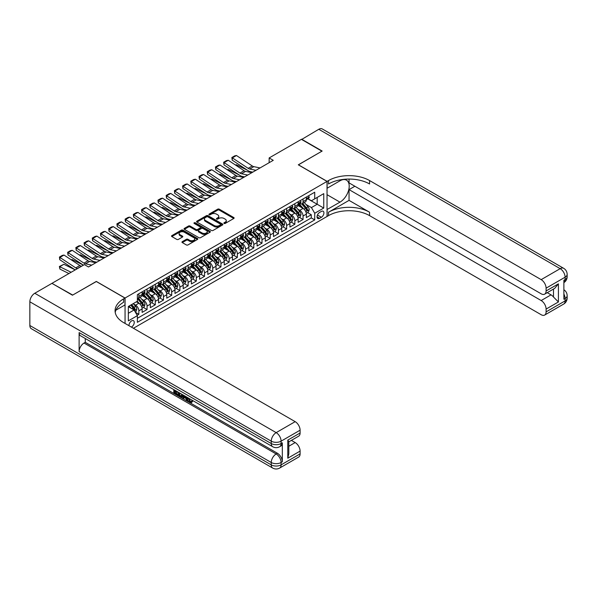 <?xml version="1.0" encoding="UTF-8"?>
<svg xmlns="http://www.w3.org/2000/svg" width="597" height="597" viewBox="0 0 597 597"><rect width="100%" height="100%" fill="white"/><g stroke="black" fill="none" stroke-linecap="round" stroke-linejoin="round"><path stroke-width="0.9" d="M224.099 223.427A0.798 0.463 0 0 0 225.226 223.427L233.793 218.48A1.142 0.657 0 0 0 234.121 218.017A1.142 0.657 0 0 0 233.793 217.547L219.286 209.174A1.142 0.657 0 0 0 217.674 209.174L209.107 214.122A0.798 0.463 0 0 0 210.234 214.771L211.345 214.129A3.649 2.104 0 0 1 216.502 214.129L217.711 214.83A3.649 2.104 0 0 1 218.778 216.315A3.649 2.104 0 0 1 217.711 217.808L216.607 218.45A0.798 0.463 0 0 0 217.733 219.099L218.838 218.457A3.649 2.104 0 0 1 223.994 218.457L225.203 219.159A3.649 2.104 0 0 1 226.278 220.644A3.649 2.104 0 0 1 225.203 222.136L224.099 222.771A0.798 0.463 0 0 0 224.099 223.427L224.099 222.771M131.362 327.074A3.716 2.142 120 0 0 131.624 326.94A3.716 2.142 120 0 0 134.049 323.671A3.716 2.142 120 0 0 133.482 320.693A3.716 2.142 120 0 0 131.624 320.873A3.716 2.142 120 0 0 129.004 325.716M182.294 241.651A1.142 0.657 0 0 0 181.958 242.121A1.142 0.657 0 0 0 182.294 242.583L186.361 244.934A1.142 0.657 0 0 0 187.973 244.934L197.48 239.442A1.142 0.657 0 0 0 197.816 238.979A1.142 0.657 0 0 0 197.48 238.509L182.973 230.136A1.142 0.657 0 0 0 181.361 230.136L171.854 235.628A1.142 0.657 0 0 0 171.518 236.091A1.142 0.657 0 0 0 171.854 236.561L176.772 239.397A1.142 0.657 0 0 0 178.384 239.397L182.451 237.046A1.142 0.657 0 0 0 182.786 236.584A1.142 0.657 0 0 0 182.451 236.113L180.01 234.711A3.052 1.761 0 0 1 179.122 233.464A3.052 1.761 0 0 1 181.003 231.837A3.052 1.761 0 0 1 184.324 232.218L193.876 237.733A3.052 1.761 0 0 1 194.771 238.979A3.052 1.761 0 0 1 192.883 240.606A3.052 1.761 0 0 1 189.562 240.225L187.973 239.3A1.142 0.657 0 0 0 186.361 239.3L182.294 241.651L182.294 242.583M96.318 281.53L72.707 295.06L52.185 283.493M96.318 281.433L125.057 298.022L327.037 181.413L327.037 216.487L133.429 328.268M52.185 283.209L84.408 264.605L88.513 266.978L273.254 160.317L269.15 157.944L301.381 139.34L321.91 151.19L298.299 164.817L327.037 181.413M211.428 230.464A1.142 0.657 0 0 0 213.039 230.464L222.547 224.972A1.142 0.657 0 0 0 222.882 224.509A1.142 0.657 0 0 0 222.547 224.039L208.04 215.666A1.142 0.657 0 0 0 206.428 215.666L196.92 221.159A1.142 0.657 0 0 0 196.585 221.621A1.142 0.657 0 0 0 196.92 222.084L211.428 230.464M194.458 223.599A0.798 0.463 0 0 1 195.264 223.711L195.264 222.763L210.017 231.278A1.142 0.657 0 0 1 210.345 231.74A1.142 0.657 0 0 1 210.017 232.211L200.502 237.696A1.142 0.657 0 0 1 198.891 237.696L184.383 229.323L188.458 226.987L188.458 226.039L184.383 228.39A1.142 0.657 0 0 0 184.055 228.86A1.142 0.657 0 0 0 184.383 229.323L184.383 228.39M188.458 226.987A1.142 0.657 0 0 1 190.07 226.987L190.07 226.039A1.142 0.657 0 0 0 188.458 226.039M190.07 226.039L195.95 229.442A1.142 0.657 0 0 0 197.562 229.442L200.264 227.882A1.142 0.657 0 0 0 200.599 227.412A1.142 0.657 0 0 0 200.264 226.95L194.137 223.412A0.798 0.463 0 0 1 195.264 222.763M137.146 315.268L138.847 314.283L135.437 312.321M133.504 303.948L135.564 305.134A4.642 2.679 60 0 1 138.847 310.828L142.131 308.933L142.131 312.388L147.056 309.544L143.325 307.388M141.713 299.209L143.773 300.395A4.642 2.679 60 0 1 147.056 306.082L150.34 304.186L150.34 307.649L155.272 304.806L151.534 302.649M149.922 294.463L151.989 295.657A4.642 2.679 60 0 1 155.272 301.343L158.556 299.448L158.556 302.91L163.481 300.067L159.742 297.91M158.138 289.724L160.197 290.918A4.642 2.679 60 0 1 163.481 296.605L166.764 294.709L166.764 298.172L171.69 295.321L167.958 293.164M166.347 284.985L168.406 286.172A4.642 2.679 60 0 1 171.69 291.866L174.973 289.97L174.973 293.425L179.898 290.582L176.167 288.426M174.555 280.247L176.615 281.433A4.642 2.679 60 0 1 179.898 287.12L183.189 285.224L183.189 288.687L188.115 285.844L184.376 283.687M182.764 275.501L184.831 276.695A4.642 2.679 60 0 1 188.115 282.381L191.398 280.486L191.398 283.948L196.323 281.105L192.585 278.948M190.98 270.762L193.04 271.956A4.642 2.679 60 0 1 196.323 277.642L199.607 275.747L199.607 279.209L204.532 276.359L200.801 274.202M199.189 266.023L201.249 267.21A4.642 2.679 60 0 1 204.532 272.904L207.816 271.008L207.816 274.463L212.741 271.62L209.01 269.463M207.398 261.285L209.457 262.471A4.642 2.679 60 0 1 212.741 268.165L216.032 266.262L216.032 269.725L220.957 266.881L217.218 264.725M215.607 256.538L217.674 257.732A4.642 2.679 60 0 1 220.957 263.419L224.241 261.523L224.241 264.986L229.166 262.143L225.427 259.986M223.823 251.8L225.882 252.994A4.642 2.679 60 0 1 229.166 258.68L232.449 256.785L232.449 260.247L237.375 257.404L233.643 255.247M232.032 247.061L234.091 248.255A4.642 2.679 60 0 1 237.375 253.941L240.658 252.046L240.658 255.501L245.591 252.658L241.852 250.501M240.24 242.322L242.3 243.509A4.642 2.679 60 0 1 245.591 249.203L248.874 247.3L248.874 250.762L253.8 247.919L250.061 245.763M248.449 237.584L250.516 238.77A4.642 2.679 60 0 1 253.8 244.457L257.083 242.561L257.083 246.024L262.008 243.18L258.27 241.024M256.665 232.837L258.725 234.031A4.642 2.679 60 0 1 262.008 239.718L265.292 237.822L265.292 241.285L270.217 238.442L266.486 236.285M264.874 228.099L266.934 229.293A4.642 2.679 60 0 1 270.217 234.979L273.501 233.084L273.501 236.546L278.433 233.696L274.695 231.539M273.083 223.36L275.15 224.547A4.642 2.679 60 0 1 278.433 230.241L281.717 228.345L281.717 231.8L286.642 228.957L282.903 226.8M281.299 218.621L283.359 219.808A4.642 2.679 60 0 1 286.642 225.494L289.926 223.599L289.926 227.061L294.851 224.218L291.12 222.062M289.508 213.875L291.567 215.069A4.642 2.679 60 0 1 294.851 220.756L298.134 218.86L298.134 222.323L303.06 219.48L303.06 216.017A4.642 2.679 -120 0 0 299.776 210.331L297.716 209.137M299.328 217.323L303.06 219.48M142.131 308.933A4.642 2.679 -120 0 0 138.847 303.239L136.385 301.821M150.34 304.186A4.642 2.679 -120 0 0 147.056 298.5L141.982 295.567M158.556 299.448A4.642 2.679 -120 0 0 155.272 293.761L150.19 290.829M166.764 294.709A4.642 2.679 -120 0 0 163.481 289.023L158.399 286.09M174.973 289.97A4.642 2.679 -120 0 0 171.69 284.276L166.615 281.344M183.189 285.224A4.642 2.679 -120 0 0 179.898 279.538L174.824 276.605M191.398 280.486A4.642 2.679 -120 0 0 188.115 274.799L183.033 271.866M199.607 275.747A4.642 2.679 -120 0 0 196.323 270.06L191.249 267.128M207.816 271.008A4.642 2.679 -120 0 0 204.532 265.314L199.458 262.389M216.032 266.262A4.642 2.679 -120 0 0 212.741 260.576L207.666 257.643M224.241 261.523A4.642 2.679 -120 0 0 220.957 255.837L215.875 252.904M232.449 256.785A4.642 2.679 -120 0 0 229.166 251.098L224.091 248.165M240.658 252.046A4.642 2.679 -120 0 0 237.375 246.352L232.3 243.427M248.874 247.3A4.642 2.679 -120 0 0 245.591 241.613L240.509 238.681M257.083 242.561A4.642 2.679 -120 0 0 253.8 236.875L248.718 233.942M265.292 237.822A4.642 2.679 -120 0 0 262.008 232.136L256.934 229.203M273.501 233.084A4.642 2.679 -120 0 0 270.217 227.39L265.143 224.465M281.717 228.345A4.642 2.679 -120 0 0 278.433 222.651L273.351 219.718M289.926 223.599A4.642 2.679 -120 0 0 286.642 217.912L281.56 214.98M298.134 218.86A4.642 2.679 -120 0 0 294.851 213.174L289.776 210.241M321.373 211.42L319.567 212.465A3.597 2.075 120 0 0 317.216 215.636A3.597 2.075 120 0 0 317.768 218.517A3.597 2.075 120 0 0 319.567 218.338L321.373 217.293A3.597 2.075 120 0 0 323.723 214.122A3.597 2.075 120 0 0 323.171 211.241A3.597 2.075 120 0 0 321.373 211.42M125.057 323.432L125.057 298.022M128.34 313.291L134.086 309.97L137.37 315.664L137.37 322.298L314.723 219.905L314.723 213.263L311.44 207.577L305.925 204.398M137.37 315.664L128.34 320.873L128.34 306.462L137.37 301.246L137.37 294.612L314.723 192.219L314.723 198.853L323.753 193.644L323.753 208.054L314.723 213.263M143.728 293.545L143.773 293.567A4.642 2.679 60 0 0 146.093 293.799L149.384 291.903A4.642 2.679 -120 0 0 150.34 289.776L150.34 287.12M151.944 288.806L151.989 288.829A4.642 2.679 60 0 0 154.31 289.06L157.593 287.164A4.642 2.679 -120 0 0 158.556 285.038L158.556 282.381M160.153 284.068L160.197 284.09A4.642 2.679 60 0 0 162.518 284.321L165.802 282.426A4.642 2.679 -120 0 0 166.764 280.299L166.764 277.642M168.361 279.321L168.406 279.351A4.642 2.679 60 0 0 170.727 279.575L174.011 277.68A4.642 2.679 -120 0 0 174.973 275.553L174.973 272.904M176.578 274.583L176.615 274.605A4.642 2.679 60 0 0 178.943 274.836L182.227 272.941A4.642 2.679 -120 0 0 183.189 270.814L183.189 268.157M184.786 269.844L184.831 269.866A4.642 2.679 60 0 0 187.152 270.098L190.436 268.202A4.642 2.679 -120 0 0 191.398 266.075L191.398 263.419M192.995 265.105L193.04 265.128A4.642 2.679 60 0 0 195.361 265.359L198.644 263.464A4.642 2.679 -120 0 0 199.607 261.337L199.607 258.68M201.204 260.359L201.249 260.389A4.642 2.679 60 0 0 203.57 260.62L206.853 258.717A4.642 2.679 -120 0 0 207.816 256.598L207.816 253.941M209.42 255.62L209.457 255.643A4.642 2.679 60 0 0 211.786 255.874L215.069 253.979A4.642 2.679 -120 0 0 216.032 251.852L216.032 249.203M217.629 250.882L217.674 250.904A4.642 2.679 60 0 0 219.994 251.136L223.278 249.24A4.642 2.679 -120 0 0 224.241 247.113L224.241 244.457M225.838 246.143L225.882 246.165A4.642 2.679 60 0 0 228.203 246.397L231.487 244.501A4.642 2.679 -120 0 0 232.449 242.375L232.449 239.718M234.046 241.397L234.091 241.427A4.642 2.679 60 0 0 236.412 241.658L239.703 239.763A4.642 2.679 -120 0 0 240.658 237.636L240.658 234.979M242.263 236.658L242.3 236.688A4.642 2.679 60 0 0 244.628 236.912L247.912 235.017A4.642 2.679 -120 0 0 248.874 232.89L248.874 230.241M250.471 231.92L250.516 231.942A4.642 2.679 60 0 0 252.837 232.173L256.12 230.278A4.642 2.679 -120 0 0 257.083 228.151L257.083 225.494M258.68 227.181L258.725 227.203A4.642 2.679 60 0 0 261.046 227.435L264.329 225.539A4.642 2.679 -120 0 0 265.292 223.412L265.292 220.756M266.896 222.442L266.934 222.465A4.642 2.679 60 0 0 269.254 222.696L272.545 220.8A4.642 2.679 -120 0 0 273.501 218.674L273.501 216.017M275.105 217.696L275.15 217.726A4.642 2.679 60 0 0 277.471 217.95L280.754 216.054A4.642 2.679 -120 0 0 281.717 213.927L281.717 211.278M283.314 212.957L283.359 212.98A4.642 2.679 60 0 0 285.679 213.211L288.963 211.316A4.642 2.679 -120 0 0 289.926 209.189L289.926 206.532M291.523 208.219L291.567 208.241A4.642 2.679 60 0 0 293.888 208.472L297.172 206.577A4.642 2.679 -120 0 0 298.134 204.45L298.134 201.793M137.37 318.313L311.276 217.912L311.276 214.733L306.351 217.584L306.351 214.122A4.642 2.679 -120 0 0 303.06 208.435L297.985 205.502M299.739 203.48L299.776 203.502A4.642 2.679 -120 0 0 302.104 203.734A4.642 2.679 -120 0 0 303.06 201.607L303.06 198.95M302.104 203.734L305.388 201.838A4.642 2.679 -120 0 0 306.351 199.711L306.351 197.055M138.847 293.761L138.847 296.41A4.642 2.679 60 0 1 137.885 298.537A4.642 2.679 60 0 1 137.37 298.731M137.885 298.537L141.168 296.642A4.642 2.679 -120 0 0 142.131 294.515L142.131 291.866M147.056 289.023L147.056 291.672A4.642 2.679 60 0 1 146.093 293.799M155.272 284.276L155.272 286.933A4.642 2.679 60 0 1 154.31 289.06M163.481 279.538L163.481 282.194A4.642 2.679 60 0 1 162.518 284.321M171.69 274.799L171.69 277.456A4.642 2.679 60 0 1 170.727 279.575M179.898 270.06L179.898 272.71A4.642 2.679 60 0 1 178.943 274.836M188.115 265.314L188.115 267.971A4.642 2.679 60 0 1 187.152 270.098M196.323 260.576L196.323 263.232A4.642 2.679 60 0 1 195.361 265.359M204.532 255.837L204.532 258.494A4.642 2.679 60 0 1 203.57 260.62M212.741 251.098L212.741 253.747A4.642 2.679 60 0 1 211.786 255.874M220.957 246.352L220.957 249.009A4.642 2.679 60 0 1 219.994 251.136M229.166 241.613L229.166 244.27A4.642 2.679 60 0 1 228.203 246.397M237.375 236.875L237.375 239.531A4.642 2.679 60 0 1 236.412 241.658M245.591 232.136L245.591 234.785A4.642 2.679 60 0 1 244.628 236.912M253.8 227.39L253.8 230.046A4.642 2.679 60 0 1 252.837 232.173M262.008 222.651L262.008 225.308A4.642 2.679 60 0 1 261.046 227.435M270.217 217.912L270.217 220.569A4.642 2.679 60 0 1 269.254 222.696M278.433 213.174L278.433 215.823A4.642 2.679 60 0 1 277.471 217.95M286.642 208.435L286.642 211.084A4.642 2.679 60 0 1 285.679 213.211M294.851 203.689L294.851 206.346A4.642 2.679 60 0 1 293.888 208.472M294.851 220.756L294.851 224.218M286.642 225.494L286.642 228.957M278.433 230.241L278.433 233.696M270.217 234.979L270.217 238.442M262.008 239.718L262.008 243.18M253.8 244.457L253.8 247.919M245.591 249.203L245.591 252.658M237.375 253.941L237.375 257.404M229.166 258.68L229.166 262.143M220.957 263.419L220.957 266.881M212.741 268.165L212.741 271.62M204.532 272.904L204.532 276.359M196.323 277.642L196.323 281.105M188.115 282.381L188.115 285.844M179.898 287.12L179.898 290.582M171.69 291.866L171.69 295.321M163.481 296.605L163.481 300.067M155.272 301.343L155.272 304.806M147.056 306.082L147.056 309.544M138.847 310.828L138.847 314.283M134.086 309.97L128.34 306.657M311.44 207.577L317.186 204.264L317.186 197.435L323.753 193.644M307.783 198.831L323.753 208.054M307.948 198.734L311.44 200.749L314.723 198.853M269.15 157.944L269.15 162.683M307.537 212.577L311.276 214.733M311.276 217.912L314.723 219.905M224.42 223.539L225.203 223.084A3.649 2.104 0 0 0 226.278 221.591L226.278 220.644M218.778 216.315L218.778 217.263A3.649 2.104 0 0 1 217.711 218.756L216.92 219.211M233.778 218.487L219.286 210.122A1.142 0.657 0 0 0 217.674 210.122L209.428 214.883M222.532 224.979L208.04 216.614A1.142 0.657 0 0 0 206.428 216.614L196.935 222.099L196.92 221.159M220.532 224.83A0.798 0.463 0 0 0 220.532 224.181L207.801 216.83A0.798 0.463 0 0 0 206.666 216.83L205.502 217.502A3.649 2.104 0 0 0 204.435 218.995A3.649 2.104 0 0 0 205.502 220.48L214.204 225.509A3.649 2.104 0 0 0 219.36 225.509L220.532 224.83L220.532 225.778A0.798 0.463 0 0 0 220.763 225.457L220.763 224.509M204.435 218.995L204.435 219.942A3.649 2.104 0 0 0 205.502 221.427L205.502 220.48M220.532 225.778L219.36 226.457A3.649 2.104 0 0 1 214.204 226.457L205.502 221.427M190.07 226.987L195.95 230.39A1.142 0.657 0 0 0 197.562 230.39L200.264 228.83A1.142 0.657 0 0 0 200.599 228.36L200.599 227.412M195.264 223.711L210.002 232.218M202.055 232.964A3.052 1.761 0 0 0 205.375 233.345A3.052 1.761 0 0 0 207.263 231.718A3.052 1.761 0 0 0 206.368 230.472L203.002 228.532A1.142 0.657 0 0 0 201.39 228.532L198.689 230.091A1.142 0.657 0 0 0 198.361 230.554A1.142 0.657 0 0 0 198.689 231.024L202.055 232.964L202.055 233.912A3.052 1.761 0 0 0 205.375 234.293A3.052 1.761 0 0 0 207.263 232.666L207.263 231.718M198.361 230.554L198.361 231.502A1.142 0.657 0 0 0 198.689 231.972L198.689 231.024M202.055 233.912L198.689 231.972M194.771 238.979L194.771 239.927A3.052 1.761 0 0 1 192.883 241.554A3.052 1.761 0 0 1 189.562 241.173L187.973 240.255A1.142 0.657 0 0 0 186.361 240.255L182.309 242.591M179.122 233.464L179.122 234.412A3.052 1.761 0 0 0 180.01 235.658L180.01 234.711M182.436 237.054L180.01 235.658M197.465 239.449L182.973 231.084A1.142 0.657 0 0 0 181.361 231.084L171.869 236.569L171.854 235.628M306.276 213.308L308.403 212.084L309.224 209.711A3.075 1.776 -120 0 0 308.022 206.823L304.269 202.48M235.464 165.026L236.308 164.735L247.457 170.242M250.225 171.608L252.098 172.533M303.522 208.734L299.231 203.771M301.082 207.286L298.59 204.405A7.373 4.254 -120 0 0 298.366 204.152M301.679 203.898L305.477 208.293A3.075 1.776 60 0 1 306.574 210.413C307.037 211.032 307.365 210.838 307.559 209.845A3.075 1.776 -120 0 0 306.462 207.726L302.709 203.383M301.903 203.823L305.985 208.547A1.567 0.903 60 0 1 306.38 209.159L307.559 209.845M236.308 164.735L235.621 165.13M255.971 170.294L249.718 169.018A5.806 3.351 60 0 1 248.165 168.332L232.352 157.884L232.203 160.16L248.016 170.615A8.709 5.03 -120 0 0 250.352 171.637L252.785 172.137M308.522 195.801L309.224 197.01A3.075 1.776 60 0 1 308.582 198.368L307.022 199.271A3.075 1.776 -120 0 0 307.559 198.562L307.492 198.286M260.076 167.929L253.829 166.645A5.806 3.351 60 0 1 252.27 165.966L236.457 155.511L232.352 157.884L231.86 157.504L234.733 155.847L236.457 155.511M306.448 199.413L306.462 199.413A3.075 1.776 -120 0 0 307.022 199.271M307.164 198.331L307.559 198.562L306.574 199.129A3.075 1.776 60 0 1 306.351 199.57M232.203 160.16L231.86 157.504M301.627 139.482L318.783 129.288L560.18 268.657A6.97 4.022 120 0 1 563.665 268.314A6.97 6.97 0 0 1 567.15 274.344A6.97 4.022 180 0 1 565.113 277.195L546.098 288.164A6.97 4.022 -120 0 0 541.173 279.635L560.18 268.657A6.97 4.022 60 0 1 565.113 277.195L565.113 279.56L563.881 280.277L563.881 299.231L565.113 298.522L565.113 300.895A6.97 4.022 60 0 1 563.665 304.082L544.658 315.059A6.97 4.022 -120 0 0 546.098 311.865L565.113 300.895A6.97 4.022 0 0 0 567.15 298.052A6.97 6.97 0 0 1 563.665 304.082M301.627 139.198L322.156 151.048L298.381 164.869M327.037 209.525L339.969 202.152A13.067 7.545 120 0 0 348.506 190.637A13.067 7.545 120 0 0 346.499 180.175A13.067 7.545 120 0 0 339.969 180.816L327.119 188.234L327.119 181.361L328.514 180.555A29.029 16.761 180 0 1 369.573 180.555L541.173 279.635M327.119 209.569L327.119 216.442L328.514 215.636A29.029 16.761 180 0 1 369.573 215.636L541.173 314.716A6.97 4.022 -120 0 0 544.658 315.059M349.044 200.376L328.514 212.226A29.029 16.761 180 0 1 369.573 212.226L349.044 200.376L349.044 189.615L354.872 186.249M349.044 179.063L349.044 182.883L541.173 293.806A6.97 4.022 -120 0 0 544.658 294.149A6.97 4.022 -120 0 0 546.098 290.963L558.419 283.851L558.419 301.963L553.494 297.037L553.494 289.052M558.419 301.963L546.098 309.074L546.098 311.865M546.098 309.074A6.97 4.022 -120 0 0 541.173 300.537L551.031 294.851A6.97 4.022 60 0 1 553.494 297.037M349.044 189.615L541.173 300.537M318.783 129.288A6.97 4.022 -60 0 1 322.268 128.945L563.665 268.314M298.381 164.772L327.119 181.361M546.098 288.164L546.098 290.963M547.24 292.664L551.031 294.851M328.514 180.555L328.514 183.973A29.029 16.761 180 0 1 369.573 183.973L369.573 180.555M544.658 294.149L554.732 288.336L558.419 283.851M188.95 398.348L190.473 401.527L191.047 401.729M188.361 398.035L189.816 401.908L190.771 402.027L191.853 400.9L192.547 401.49L191.316 402.788L189.883 402.602C188.368 401.58 187.607 400.154 187.6 398.326L187.652 397.624M184.339 397.58L183.369 398.766L182.63 398.341L183.876 395.445M186.995 397.251L187.98 400.677L187.324 401.057L186.585 400.632L186.025 398.557L183.928 397.341L183.369 398.766M175.182 391.416L175.182 392.632L178.085 394.304L178.085 394.96L177.428 395.341L173.831 393.266L173.831 389.647M177.772 391.923L177.115 392.535L174.525 391.042L174.525 393.005L175.182 392.632M79.117 332.604L271.247 443.534A6.97 4.022 120 0 0 272.687 446.72L80.558 335.798A6.97 4.022 -60 0 1 79.117 332.604L79.117 351.566A6.97 4.022 -60 0 1 84.043 343.036L85.274 342.327L277.404 453.25A6.97 4.022 60 0 1 282.329 461.787L282.329 442.825A6.97 4.022 60 0 1 280.888 446.011L279.657 446.72A6.97 4.022 -120 0 0 281.097 443.534L282.329 442.825M85.274 342.327L85.274 338.521M183.078 394.983L182.391 396.848L180.137 396.908L178.376 395.886L178.376 392.274M72.461 295.202L96.236 281.478L124.974 298.075L123.579 298.881A29.029 16.761 -0 0 0 115.072 310.731A29.029 16.761 -0 0 0 123.579 322.581L295.179 421.654A6.97 4.022 60 0 1 300.104 430.191L281.097 441.161L281.097 443.534A6.97 4.022 -0 0 1 271.247 443.534L271.247 441.161L29.85 301.791A6.97 4.022 -60 0 1 34.775 293.261L51.939 283.351L72.461 295.202M124.974 298.075L124.974 304.948L115.893 310.186M287.791 440.093L288.814 441.638L288.814 453.817L287.791 458.205L287.791 440.093L300.104 432.989L300.104 430.191M300.104 432.989A6.97 4.022 60 0 1 298.664 436.176L288.814 441.862M29.85 325.499L271.247 464.869A6.97 4.022 120 0 0 272.687 468.055L31.29 328.686A6.97 4.022 -60 0 1 29.85 325.499L29.85 301.791M291.388 440.377L295.179 442.564A6.97 4.022 60 0 1 300.104 451.093L287.791 458.205M282.329 461.787L281.097 462.496L281.097 464.869L300.104 453.892L300.104 451.093M300.104 453.892A6.97 4.022 60 0 1 298.664 457.078L279.657 468.055A6.97 4.022 -120 0 0 281.097 464.869A6.97 4.022 -0 0 1 271.247 464.869L271.247 462.496L79.117 351.566M123.579 298.881L123.579 302.291A29.029 16.761 -0 0 0 115.221 312.44M174.525 393.005L177.428 394.684L178.085 394.304M177.428 394.684L177.428 395.341M174.525 390.05L177.406 391.707M177.115 391.878L177.115 392.535M182.369 394.572L181.734 397.229M179.07 392.669L179.07 395.632L180.085 396.221L181.249 396.49L181.675 394.177M182.421 395.348L183.063 394.975M179.727 393.05L179.727 395.251L181.906 396.109M179.07 395.632L179.727 395.251M180.085 396.221L180.742 395.841M186.077 396.721L187.324 401.057M184.525 395.818L184.137 396.804L185.816 397.781L185.428 396.341M184.936 396.057L185.577 396.878M184.137 396.804L184.794 396.43M189.816 401.908L190.473 401.527M188.294 398.721L188.921 398.363M191.197 401.281L191.891 401.871L192.547 401.49M191.891 401.871L191.316 402.788M298.067 218.047L300.187 216.823L301.007 214.45A3.075 1.776 -120 0 0 299.813 211.562L296.06 207.219M227.256 169.764L228.099 169.473L239.24 174.981M242.009 176.346L243.889 177.272M295.306 213.472L291.023 208.51M292.866 212.025L290.381 209.144A7.373 4.254 -120 0 0 290.149 208.89M293.47 208.637L297.269 213.032A3.075 1.776 60 0 1 298.366 215.151C298.828 215.771 299.157 215.584 299.351 214.584A3.075 1.776 -120 0 0 298.254 212.465L294.5 208.122M293.694 208.569L297.769 213.286A1.567 0.903 60 0 1 298.164 213.898L299.351 214.584M228.099 169.473L227.412 169.869M289.858 222.785L291.978 221.562L292.799 219.196A3.075 1.776 -120 0 0 291.605 216.301L287.851 211.957M219.047 174.503L219.883 174.22L231.032 179.719M233.8 181.085L235.673 182.01M287.097 218.211L282.814 213.248M284.657 216.771L282.172 213.883A7.373 4.254 -120 0 0 281.941 213.629M285.262 213.383L289.052 217.771A3.075 1.776 60 0 1 290.149 219.89C290.612 220.509 290.94 220.323 291.135 219.323A3.075 1.776 -120 0 0 290.038 217.204L286.291 212.86M285.485 213.308L289.56 218.032A1.567 0.903 60 0 1 289.955 218.644L291.135 219.323M219.883 174.22L219.203 174.608M281.65 227.532L283.769 226.3L284.59 223.935A3.075 1.776 -120 0 0 283.388 221.047L279.642 216.704M210.838 179.249L211.674 178.958L222.823 184.458M225.591 185.831L227.464 186.757M278.889 222.95L274.598 217.987M276.448 221.509L273.956 218.629A7.373 4.254 -120 0 0 273.732 218.368M277.053 218.121L280.844 222.517A3.075 1.776 60 0 1 281.941 224.636C282.403 225.248 282.732 225.062 282.926 224.062A3.075 1.776 -120 0 0 281.829 221.942L278.075 217.599M277.277 218.047L281.351 222.771A1.567 0.903 60 0 1 281.747 223.382L282.926 224.062M211.674 178.958L210.995 179.354M273.433 232.27L275.56 231.046L276.381 228.673A3.075 1.776 -120 0 0 275.18 225.785L271.426 221.442M202.622 183.988L203.465 183.697L214.614 189.204M217.375 190.57L219.256 191.495M270.68 227.696L266.389 222.733M268.24 226.248L265.747 223.368A7.373 4.254 -120 0 0 265.516 223.114M268.837 222.86L272.635 227.256A3.075 1.776 60 0 1 273.732 229.375C274.195 229.994 274.523 229.8 274.717 228.808A3.075 1.776 -120 0 0 273.62 226.688L269.866 222.338M269.06 222.785L273.142 227.509A1.567 0.903 60 0 1 273.538 228.121L274.717 228.808M203.465 183.697L202.779 184.092M247.762 175.04L241.509 173.757A5.806 3.351 60 0 1 239.957 173.078L224.136 162.623L223.987 164.899L239.807 175.354A8.709 5.03 -120 0 0 242.143 176.376L244.576 176.876M300.313 200.54L301.007 201.749A3.075 1.776 60 0 1 300.373 203.107L298.813 204.01A3.075 1.776 -120 0 0 299.351 203.301L299.284 203.025M251.867 172.667L245.613 171.384A5.806 3.351 60 0 1 244.061 170.705L228.241 160.25L224.136 162.623L223.644 162.25L226.517 160.586L228.241 160.25M298.239 204.152L298.254 204.152A3.075 1.776 -120 0 0 298.813 204.01M298.948 203.07L299.351 203.301L298.366 203.868A3.075 1.776 60 0 1 298.134 204.308M223.987 164.899L223.644 162.25M239.546 179.779L233.3 178.496A5.806 3.351 60 0 1 231.74 177.816L215.927 167.361L215.778 169.638L231.599 180.093A8.709 5.03 -120 0 0 233.927 181.115L236.367 181.615M292.105 205.278L292.799 206.487A3.075 1.776 60 0 1 292.164 207.846L290.605 208.749A3.075 1.776 -120 0 0 291.135 208.04L291.075 207.771M243.651 177.406L237.405 176.13A5.806 3.351 60 0 1 235.852 175.443L220.032 164.996L215.927 167.361L215.435 166.988L218.308 165.324L220.032 164.996M290.03 208.898L290.038 208.898A3.075 1.776 -120 0 0 290.605 208.749M290.739 207.808L291.135 208.04L290.149 208.607A3.075 1.776 60 0 1 289.926 209.047M215.778 169.638L215.435 166.988M231.337 184.518L225.091 183.234A5.806 3.351 60 0 1 223.532 182.555L207.719 172.1L207.569 174.384L223.382 184.831A8.709 5.03 -120 0 0 225.718 185.854L228.151 186.354M283.888 210.017L284.59 211.226A3.075 1.776 60 0 1 283.948 212.592L282.388 213.487A3.075 1.776 -120 0 0 282.926 212.778L282.866 212.51M235.442 182.152L229.196 180.869A5.806 3.351 60 0 1 227.636 180.182L211.823 169.735L207.719 172.1L207.226 171.727L210.099 170.07L211.823 169.735M281.821 213.636L281.829 213.636A3.075 1.776 -120 0 0 282.388 213.487M282.53 212.554L282.926 212.778L281.941 213.353A3.075 1.776 60 0 1 281.717 213.786M207.569 174.384L207.226 171.727M223.129 189.256L216.875 187.98A5.806 3.351 60 0 1 215.323 187.294L199.51 176.846L199.361 179.122L215.174 189.577A8.709 5.03 -120 0 0 217.509 190.6L219.942 191.1M275.68 214.763L276.381 215.972A3.075 1.776 60 0 1 275.739 217.33L274.18 218.233A3.075 1.776 -120 0 0 274.717 217.524L274.65 217.248M227.233 186.891L220.987 185.607A5.806 3.351 60 0 1 219.427 184.928L203.614 174.473L199.51 176.846L199.01 176.466L201.89 174.809L203.614 174.473M273.605 218.375L273.62 218.375A3.075 1.776 -120 0 0 274.18 218.233M274.322 217.293L274.717 217.524L273.732 218.092A3.075 1.776 60 0 1 273.501 218.532M199.361 179.122L199.01 176.466M265.225 237.009L267.344 235.785L268.165 233.412A3.075 1.776 -120 0 0 266.971 230.524L263.217 226.181M194.413 188.727L195.256 188.436L206.398 193.943M209.166 195.309L211.047 196.234M262.464 232.434L258.18 227.472M260.023 230.987L257.538 228.106A7.373 4.254 -120 0 0 257.307 227.853M260.628 227.599L264.426 231.994A3.075 1.776 60 0 1 265.523 234.114C265.986 234.733 266.314 234.546 266.508 233.546A3.075 1.776 -120 0 0 265.411 231.427L261.658 227.084M260.852 227.532L264.926 232.248A1.567 0.903 60 0 1 265.322 232.86L266.508 233.546M195.256 188.436L194.57 188.831M214.913 194.003L208.666 192.719A5.806 3.351 60 0 1 207.114 192.033L191.294 181.585L191.144 183.861L206.965 194.316A8.709 5.03 -120 0 0 209.301 195.338L211.734 195.838M267.471 219.502L268.165 220.711A3.075 1.776 60 0 1 267.531 222.069L265.971 222.972A3.075 1.776 -120 0 0 266.508 222.263L266.441 221.987M219.024 191.63L212.771 190.346A5.806 3.351 60 0 1 211.219 189.667L195.398 179.212L191.294 181.585L190.801 181.212L193.674 179.548L195.398 179.212M265.396 223.114L265.411 223.114A3.075 1.776 -120 0 0 265.971 222.972M266.105 222.032L266.508 222.263L265.523 222.83A3.075 1.776 60 0 1 265.292 223.271M191.144 183.861L190.801 181.212M257.016 241.748L259.135 240.524L259.956 238.151A3.075 1.776 -120 0 0 258.755 235.263L255.009 230.92M186.204 193.465L187.04 193.174L198.189 198.682M200.958 200.047L202.831 200.973M254.255 237.173L249.964 232.211M251.815 235.725L249.33 232.845A7.373 4.254 -120 0 0 249.098 232.591M252.419 232.337L256.21 236.733A3.075 1.776 60 0 1 257.307 238.852C257.77 239.472 258.098 239.285 258.292 238.285A3.075 1.776 -120 0 0 257.195 236.166L253.449 231.823M252.643 232.27L256.717 236.987A1.567 0.903 60 0 1 257.113 237.606L258.292 238.285M187.04 193.174L186.361 193.57M206.704 198.741L200.458 197.458A5.806 3.351 60 0 1 198.898 196.779L183.085 186.324L182.936 188.6L198.756 199.055A8.709 5.03 -120 0 0 201.085 200.077L203.525 200.577M259.262 224.241L259.956 225.45A3.075 1.776 60 0 1 259.322 226.808L257.762 227.711A3.075 1.776 -120 0 0 258.292 227.002L258.232 226.733M210.808 196.368L204.562 195.085A5.806 3.351 60 0 1 203.01 194.406L187.189 183.951L183.085 186.324L182.592 185.951L185.466 184.286L187.189 183.951M257.188 227.853L257.195 227.853A3.075 1.776 -120 0 0 257.762 227.711M257.897 226.77L258.292 227.002L257.307 227.569A3.075 1.776 60 0 1 257.083 228.009M182.936 188.6L182.592 185.951M248.8 246.486L250.927 245.263L251.747 242.897A3.075 1.776 -120 0 0 250.546 240.009L246.792 235.658M177.988 198.211L178.831 197.92L189.98 203.42M192.749 204.793L194.622 205.719M246.046 241.912L241.755 236.949M243.606 240.472L241.113 237.591A7.373 4.254 -120 0 0 240.889 237.33M244.21 237.084L248.001 241.472A3.075 1.776 60 0 1 249.098 243.591C249.561 244.21 249.889 244.024 250.083 243.024A3.075 1.776 -120 0 0 248.986 240.904L245.233 236.561M244.434 237.009L248.509 241.733A1.567 0.903 60 0 1 248.904 242.345L250.083 243.024M178.831 197.92L178.152 198.316M198.495 203.48L192.249 202.196A5.806 3.351 60 0 1 190.689 201.517L174.876 191.062L174.727 193.346L190.54 203.793A8.709 5.03 -120 0 0 192.876 204.816L195.309 205.316M251.046 228.979L251.747 230.188A3.075 1.776 60 0 1 251.106 231.554L249.546 232.449A3.075 1.776 -120 0 0 250.083 231.74L250.016 231.472M202.599 201.107L196.353 199.831A5.806 3.351 60 0 1 194.794 199.144L178.981 188.697L174.876 191.062L174.384 190.689L177.257 189.033L178.981 188.697M248.971 232.599L248.986 232.599A3.075 1.776 -120 0 0 249.546 232.449M249.688 231.517L250.083 231.74L249.098 232.315A3.075 1.776 60 0 1 248.874 232.748M174.727 193.346L174.384 190.689M240.591 251.233L242.71 250.009L243.531 247.636A3.075 1.776 -120 0 0 242.337 244.748L238.584 240.404M169.779 202.95L170.623 202.659L181.772 208.166M184.533 209.532L186.413 210.457M237.83 246.658L233.546 241.688M235.39 245.21L232.905 242.33A7.373 4.254 -120 0 0 232.673 242.069M235.994 241.822L239.793 246.218A3.075 1.776 60 0 1 240.889 248.337C241.352 248.956 241.681 248.762 241.875 247.762A3.075 1.776 -120 0 0 240.778 245.643L237.024 241.3M236.218 241.748L240.3 246.471A1.567 0.903 60 0 1 240.695 247.083L241.875 247.762M170.623 202.659L169.936 203.055M190.286 208.219L184.033 206.943A5.806 3.351 60 0 1 182.481 206.256L166.66 195.809L166.518 198.085L182.331 208.54A8.709 5.03 -120 0 0 184.667 209.562L187.1 210.062M242.837 233.718L243.531 234.927A3.075 1.776 60 0 1 242.897 236.293L241.337 237.196A3.075 1.776 -120 0 0 241.875 236.487L241.807 236.211M194.391 205.853L188.137 204.57A5.806 3.351 60 0 1 186.585 203.89L170.772 193.435L166.66 195.809L166.167 195.428L169.041 193.771L170.772 193.435M240.763 237.337L240.778 237.337A3.075 1.776 -120 0 0 241.337 237.196M241.479 236.255L241.875 236.487L240.889 237.054A3.075 1.776 60 0 1 240.658 237.494M166.518 198.085L166.167 195.428M232.382 255.971L234.502 254.747L235.322 252.374A3.075 1.776 -120 0 0 234.128 249.486L230.375 245.143M161.571 207.689L162.406 207.398L173.555 212.905M176.324 214.271L178.197 215.196M229.621 251.397L225.338 246.434M227.181 249.949L224.696 247.068A7.373 4.254 -120 0 0 224.465 246.815M227.785 246.561L231.584 250.956A3.075 1.776 60 0 1 232.681 253.076C233.143 253.695 233.472 253.501 233.666 252.509A3.075 1.776 -120 0 0 232.569 250.389L228.815 246.046M228.009 246.494L232.084 251.21A1.567 0.903 60 0 1 232.479 251.822L233.666 252.509M162.406 207.398L161.727 207.793M182.07 212.965L175.824 211.681A5.806 3.351 60 0 1 174.272 210.995L158.451 200.547L158.302 202.823L174.123 213.278A8.709 5.03 -120 0 0 176.451 214.301L178.891 214.801M234.628 238.464L235.322 239.673A3.075 1.776 60 0 1 234.688 241.031L233.128 241.934A3.075 1.776 -120 0 0 233.666 241.225L233.599 240.949M186.174 210.592L179.928 209.308A5.806 3.351 60 0 1 178.376 208.629L162.556 198.174L158.451 200.547L157.959 200.167L160.832 198.51L162.556 198.174M232.554 242.076L232.569 242.076A3.075 1.776 -120 0 0 233.128 241.934M233.263 240.994L233.666 241.225L232.681 241.792A3.075 1.776 60 0 1 232.449 242.233M158.302 202.823L157.959 200.167M224.173 260.71L226.293 259.486L227.114 257.113A3.075 1.776 -120 0 0 225.912 254.225L222.166 249.882M153.362 212.428L154.198 212.136L165.347 217.644M168.115 219.009L169.988 219.935M221.412 256.135L217.121 251.173M218.972 254.688L216.48 251.807A7.373 4.254 -120 0 0 216.256 251.553M219.577 251.3L223.368 255.695A3.075 1.776 60 0 1 224.465 257.814C224.927 258.434 225.256 258.247 225.45 257.247A3.075 1.776 -120 0 0 224.353 255.128L220.606 250.785M219.8 251.233L223.875 255.949A1.567 0.903 60 0 1 224.271 256.568L225.45 257.247M154.198 212.136L153.519 212.532M173.861 217.704L167.615 216.42A5.806 3.351 60 0 1 166.056 215.741L150.243 205.286L150.093 207.562L165.906 218.017A8.709 5.03 -120 0 0 168.242 219.039L170.682 219.539M226.412 243.203L227.114 244.412A3.075 1.776 60 0 1 226.479 245.77L224.92 246.673A3.075 1.776 -120 0 0 225.45 245.964L225.39 245.695M177.966 215.33L171.72 214.047A5.806 3.351 60 0 1 170.16 213.368L154.347 202.913L150.243 205.286L149.75 204.913L152.623 203.249L154.347 202.913M224.345 246.815L224.353 246.815A3.075 1.776 -120 0 0 224.92 246.673M225.054 245.733L225.45 245.964L224.465 246.531A3.075 1.776 60 0 1 224.241 246.971M150.093 207.562L149.75 204.913M215.957 265.449L218.084 264.225L218.905 261.859A3.075 1.776 -120 0 0 217.704 258.964L213.95 254.62M145.146 217.174L145.989 216.883L157.138 222.382M159.906 223.748L161.78 224.681M213.204 260.874L208.913 255.912M210.763 259.434L208.271 256.553A7.373 4.254 -120 0 0 208.047 256.292M211.368 256.046L215.159 260.434A3.075 1.776 60 0 1 216.256 262.553C216.718 263.173 217.047 262.986 217.241 261.986A3.075 1.776 -120 0 0 216.144 259.867L212.39 255.523M211.584 255.971L215.666 260.695A1.567 0.903 60 0 1 216.062 261.307L217.241 261.986M145.989 216.883L145.302 217.271M165.653 222.442L159.399 221.159A5.806 3.351 60 0 1 157.847 220.48L142.034 210.025L141.885 212.308L157.698 222.756A8.709 5.03 -120 0 0 160.033 223.778L162.466 224.278M218.203 247.942L218.905 249.15A3.075 1.776 60 0 1 218.263 250.516L216.704 251.412A3.075 1.776 -120 0 0 217.241 250.703L217.174 250.434M169.757 220.069L163.511 218.793A5.806 3.351 60 0 1 161.951 218.106L146.138 207.659L142.034 210.025L141.541 209.651L144.414 207.995L146.138 207.659M216.129 251.561L216.144 251.561A3.075 1.776 -120 0 0 216.704 251.412M216.845 250.479L217.241 250.703L216.256 251.277A3.075 1.776 60 0 1 216.032 251.71M141.885 212.308L141.541 209.651M207.749 270.195L209.868 268.971L210.689 266.598A3.075 1.776 -120 0 0 209.495 263.71L205.741 259.367M136.937 221.912L137.78 221.621L148.922 227.129M151.69 228.494L153.571 229.42M204.987 265.62L200.704 260.65M202.547 264.173L200.062 261.292A7.373 4.254 -120 0 0 199.831 261.031M203.152 260.785L206.95 265.18A3.075 1.776 60 0 1 208.047 267.299C208.51 267.919 208.838 267.725 209.032 266.725A3.075 1.776 -120 0 0 207.935 264.605L204.181 260.262M203.376 260.71L207.457 265.434A1.567 0.903 60 0 1 207.846 266.046L209.032 266.725M137.78 221.621L137.094 222.017M157.444 227.181L151.19 225.897A5.806 3.351 60 0 1 149.638 225.218L133.818 214.763L133.676 217.047L149.489 227.494A8.709 5.03 -120 0 0 151.825 228.524L154.257 229.017M209.995 252.68L210.689 253.889A3.075 1.776 60 0 1 210.054 255.255L208.495 256.158A3.075 1.776 -120 0 0 209.032 255.449L208.965 255.173M161.548 224.815L155.295 223.532A5.806 3.351 60 0 1 153.742 222.845L137.929 212.398L133.818 214.763L133.325 214.39L136.198 212.733L137.929 212.398M207.92 256.3L207.935 256.3A3.075 1.776 -120 0 0 208.495 256.158M208.637 255.218L209.032 255.449L208.047 256.016A3.075 1.776 60 0 1 207.816 256.449M133.676 217.047L133.325 214.39M199.54 274.933L201.659 273.71L202.48 271.337A3.075 1.776 -120 0 0 201.286 268.449L197.532 264.105M128.728 226.651L129.564 226.36L140.713 231.867M143.481 233.233L145.355 234.158M196.779 270.359L192.495 265.396M194.338 268.911L191.853 266.031A7.373 4.254 -120 0 0 191.622 265.777M194.943 265.523L198.734 269.919A3.075 1.776 60 0 1 199.831 272.038C200.293 272.657 200.622 272.463 200.823 271.471A3.075 1.776 -120 0 0 199.719 269.351L195.973 265.008M195.167 265.456L199.241 270.172A1.567 0.903 60 0 1 199.637 270.784L200.823 271.471M129.564 226.36L128.885 226.756M149.228 231.92L142.981 230.643A5.806 3.351 60 0 1 141.422 229.957L125.609 219.509L125.46 221.785L141.28 232.24A8.709 5.03 -120 0 0 143.608 233.263L146.049 233.763M201.786 257.426L202.48 258.635A3.075 1.776 60 0 1 201.846 259.993L200.286 260.896A3.075 1.776 -120 0 0 200.823 260.188L200.756 259.911M153.332 229.554L147.086 228.27A5.806 3.351 60 0 1 145.534 227.591L129.713 217.136L125.609 219.509L125.116 219.129L127.989 217.472L129.713 217.136M199.711 261.038L199.719 261.038A3.075 1.776 -120 0 0 200.286 260.896M200.42 259.956L200.823 260.188L199.831 260.755A3.075 1.776 60 0 1 199.607 261.195M125.46 221.785L125.116 219.129M191.331 279.672L193.45 278.448L194.271 276.075A3.075 1.776 -120 0 0 193.07 273.187L189.324 268.844M120.519 231.39L121.355 231.099L132.504 236.606M135.273 237.972L137.146 238.897M188.57 275.098L184.279 270.135M186.13 273.65L183.637 270.769A7.373 4.254 -120 0 0 183.413 270.516M186.734 270.262L190.525 274.657A3.075 1.776 60 0 1 191.622 276.777C192.085 277.396 192.413 277.209 192.607 276.21A3.075 1.776 -120 0 0 191.51 274.09L187.764 269.747M186.958 270.195L191.033 274.911A1.567 0.903 60 0 1 191.428 275.53L192.607 276.21M121.355 231.099L120.676 231.494M141.019 236.666L134.773 235.382A5.806 3.351 60 0 1 133.213 234.703L117.4 224.248L117.251 226.524L133.064 236.979A8.709 5.03 -120 0 0 135.4 238.002L137.84 238.501M193.57 262.165L194.271 263.374A3.075 1.776 60 0 1 193.629 264.732L192.07 265.635A3.075 1.776 -120 0 0 192.607 264.926L192.547 264.65M145.123 234.293L138.877 233.009A5.806 3.351 60 0 1 137.317 232.33L121.504 221.875L117.4 224.248L116.908 223.875L119.781 222.211L121.504 221.875M191.503 265.777L191.51 265.777A3.075 1.776 -120 0 0 192.07 265.635M192.212 264.695L192.607 264.926L191.622 265.493A3.075 1.776 60 0 1 191.398 265.934M117.251 226.524L116.908 223.875M183.115 284.411L185.242 283.187L186.063 280.821A3.075 1.776 -120 0 0 184.861 277.926L181.107 273.583M112.303 236.128L113.146 235.845L124.295 241.345M127.064 242.71L128.937 243.643M180.361 279.836L176.07 274.874M177.921 278.396L175.428 275.515A7.373 4.254 -120 0 0 175.205 275.254M178.518 275.008L182.316 279.396A3.075 1.776 60 0 1 183.413 281.515C183.876 282.135 184.204 281.948 184.398 280.948A3.075 1.776 -120 0 0 183.301 278.829L179.548 274.486M178.742 274.933L182.824 279.657A1.567 0.903 60 0 1 183.219 280.269L184.398 280.948M113.146 235.845L112.46 236.233M132.81 241.404L126.557 240.121A5.806 3.351 60 0 1 125.004 239.442L109.191 228.987L109.042 231.27L124.855 241.718A8.709 5.03 -120 0 0 127.191 242.74L129.624 243.24M185.361 266.904L186.063 268.113A3.075 1.776 60 0 1 185.421 269.478L183.861 270.374A3.075 1.776 -120 0 0 184.398 269.665L184.331 269.396M136.914 239.031L130.668 237.755A5.806 3.351 60 0 1 129.109 237.069L113.296 226.621L109.191 228.987L108.691 228.614L111.572 226.957L113.296 226.621M183.286 270.523L183.301 270.523A3.075 1.776 -120 0 0 183.861 270.374M184.003 269.441L184.398 269.665L183.413 270.232A3.075 1.776 60 0 1 183.189 270.672M109.042 231.27L108.691 228.614M174.906 289.157L177.025 287.926L177.846 285.56A3.075 1.776 -120 0 0 176.652 282.672L172.899 278.329M104.094 240.875L104.938 240.584L116.079 246.091M118.848 247.457L120.728 248.382M172.145 284.582L167.861 279.612M169.705 283.135L167.22 280.254A7.373 4.254 -120 0 0 166.988 279.993M170.309 279.747L174.108 284.142A3.075 1.776 60 0 1 175.205 286.262C175.667 286.881 175.996 286.687 176.19 285.687A3.075 1.776 -120 0 0 175.093 283.568L171.339 279.224M170.533 279.672L174.608 284.396A1.567 0.903 60 0 1 175.003 285.008L176.19 285.687M104.938 240.584L104.251 240.979M124.594 246.143L118.348 244.86A5.806 3.351 60 0 1 116.796 244.18L100.975 233.725L100.826 236.009L116.646 246.457A8.709 5.03 -120 0 0 118.982 247.479L121.415 247.979M177.152 271.642L177.846 272.851A3.075 1.776 60 0 1 177.212 274.217L175.652 275.113A3.075 1.776 -120 0 0 176.19 274.404L176.122 274.135M128.706 243.777L122.452 242.494A5.806 3.351 60 0 1 120.9 241.807L105.079 231.36L100.975 233.725L100.483 233.352L103.356 231.696L105.079 231.36M175.078 275.262L175.093 275.262A3.075 1.776 -120 0 0 175.652 275.113M175.787 274.18L176.19 274.404L175.205 274.978A3.075 1.776 60 0 1 174.973 275.411M100.826 236.009L100.483 233.352M166.697 293.896L168.817 292.672L169.638 290.299A3.075 1.776 -120 0 0 168.436 287.411L164.69 283.068M95.886 245.613L96.721 245.322L107.87 250.83M110.639 252.195L112.512 253.121M163.936 289.321L159.645 284.359M161.496 287.873L159.011 284.993A7.373 4.254 -120 0 0 158.78 284.739M162.1 284.485L165.891 288.881A3.075 1.776 60 0 1 166.988 291C167.451 291.62 167.779 291.426 167.973 290.433A3.075 1.776 -120 0 0 166.876 288.314L163.13 283.971M162.324 284.411L166.399 289.135A1.567 0.903 60 0 1 166.794 289.746L167.973 290.433M96.721 245.322L96.042 245.718M116.385 250.882L110.139 249.606A5.806 3.351 60 0 1 108.579 248.919L92.766 238.472L92.617 240.748L108.438 251.203A8.709 5.03 -120 0 0 110.766 252.225L113.206 252.725M168.944 276.389L169.638 277.598A3.075 1.776 60 0 1 169.003 278.956L167.444 279.859A3.075 1.776 -120 0 0 167.973 279.15L167.914 278.874M120.49 248.516L114.243 247.233A5.806 3.351 60 0 1 112.691 246.554L96.871 236.099L92.766 238.472L92.274 238.091L95.147 236.434L96.871 236.099M166.869 280L166.876 280A3.075 1.776 -120 0 0 167.444 279.859M167.578 278.918L167.973 279.15L166.988 279.717A3.075 1.776 60 0 1 166.764 280.157M92.617 240.748L92.274 238.091M158.481 298.634L160.608 297.41L161.429 295.037A3.075 1.776 -120 0 0 160.227 292.149L156.474 287.806M87.677 250.352L88.513 250.061L99.662 255.568M102.43 256.934L104.303 257.859M155.727 294.06L151.437 289.097M153.287 292.612L150.795 289.732A7.373 4.254 -120 0 0 150.571 289.478M153.892 289.224L157.683 293.62A3.075 1.776 60 0 1 158.78 295.739C159.242 296.358 159.571 296.172 159.765 295.172A3.075 1.776 -120 0 0 158.668 293.052L154.914 288.709M154.116 289.157L158.19 293.873A1.567 0.903 60 0 1 158.586 294.485L159.765 295.172M88.513 250.061L87.834 250.456M108.176 255.628L101.93 254.344A5.806 3.351 60 0 1 100.371 253.665L84.558 243.21L84.408 245.486L100.221 255.941A8.709 5.03 -120 0 0 102.557 256.964L104.99 257.464M160.727 281.127L161.429 282.336A3.075 1.776 60 0 1 160.787 283.694L159.227 284.597A3.075 1.776 -120 0 0 159.765 283.888L159.697 283.612M112.281 253.255L106.035 251.971A5.806 3.351 60 0 1 104.475 251.292L88.662 240.837L84.558 243.21L84.065 242.837L86.938 241.173L88.662 240.837M158.653 284.739L158.668 284.739A3.075 1.776 -120 0 0 159.227 284.597M159.369 283.657L159.765 283.888L158.78 284.456A3.075 1.776 60 0 1 158.556 284.896M84.408 245.486L84.065 242.837M150.272 303.373L152.399 302.149L153.213 299.776A3.075 1.776 -120 0 0 152.019 296.888L148.265 292.545M79.461 255.091L80.304 254.807L91.453 260.307M94.214 261.673L96.095 262.598M147.511 298.798L143.228 293.836M145.078 297.358L142.586 294.47A7.373 4.254 -120 0 0 142.355 294.217M145.675 293.97L149.474 298.358A3.075 1.776 60 0 1 150.571 300.478C151.034 301.097 151.362 300.91 151.556 299.91A3.075 1.776 -120 0 0 150.459 297.791L146.705 293.448M145.899 293.896L149.981 298.619A1.567 0.903 60 0 1 150.377 299.231L151.556 299.91M80.304 254.807L79.617 255.195M99.968 260.367L93.714 259.083A5.806 3.351 60 0 1 92.162 258.404L76.341 247.949L76.2 250.225L92.013 260.68A8.709 5.03 -120 0 0 94.348 261.702L96.781 262.202M152.519 285.866L153.213 287.075A3.075 1.776 60 0 1 152.578 288.433L151.019 289.336A3.075 1.776 -120 0 0 151.556 288.627L151.489 288.358M104.072 257.994L97.818 256.717A5.806 3.351 60 0 1 96.266 256.031L80.453 245.583L76.341 247.949L75.849 247.576L78.722 245.912L80.453 245.583M150.444 289.478L150.459 289.478A3.075 1.776 -120 0 0 151.019 289.336M151.16 288.396L151.556 288.627L150.571 289.194A3.075 1.776 60 0 1 150.34 289.635M76.2 250.225L75.849 247.576M142.064 308.119L144.183 306.888L145.004 304.522A3.075 1.776 -120 0 0 143.81 301.634L140.056 297.291M71.252 259.837L72.095 259.546L83.237 265.046M139.302 303.537L137.34 301.269M136.862 302.097L136.541 301.724M137.467 298.709L141.265 303.097A3.075 1.776 60 0 1 142.362 305.224C142.825 305.836 143.153 305.649 143.347 304.649A3.075 1.776 -120 0 0 142.25 302.53L138.497 298.187M137.691 298.634L141.765 303.358A1.567 0.903 60 0 1 142.161 303.97L143.347 304.649M72.095 259.546L71.409 259.941M91.751 265.105L85.505 263.822A5.806 3.351 60 0 1 83.953 263.143L68.133 252.688L67.983 254.971L83.431 265.172M144.31 290.605L145.004 291.814A3.075 1.776 60 0 1 144.37 293.179L142.81 294.075A3.075 1.776 -120 0 0 143.347 293.366L143.28 293.097M95.863 262.732L89.61 261.456A5.806 3.351 60 0 1 88.057 260.77L72.237 250.322L68.133 252.688L67.64 252.315L70.513 250.658L72.237 250.322M142.235 294.224L142.25 294.224A3.075 1.776 -120 0 0 142.81 294.075M142.944 293.142L143.347 293.366L142.362 293.94A3.075 1.776 60 0 1 142.131 294.373M67.983 254.971L67.64 252.315M135.273 312.037L135.974 311.634L136.795 309.261A3.075 1.776 -120 0 0 135.594 306.373L133.235 303.634M63.879 264.284L59.775 266.658L59.924 269.105L59.372 266.508L63.879 264.284L75.028 269.792M131.027 308.209L129.131 306.007M59.372 266.508L71.14 272.269M68.924 273.545L59.924 269.105M130.691 305.104L133.049 307.843A3.075 1.776 60 0 1 134.146 309.962C134.609 310.582 134.937 310.388 135.131 309.395A3.075 1.776 -120 0 0 134.034 307.268L131.676 304.537M130.877 305L133.556 308.097A1.567 0.903 60 0 1 133.952 308.709L135.131 309.395M77.483 268.605L77.297 268.568A5.806 3.351 60 0 1 75.737 267.881L59.924 257.434L59.775 259.71L75.215 269.911M81.588 266.232L81.401 266.195A5.806 3.351 60 0 1 79.841 265.516L64.028 255.061L59.924 257.434L59.431 257.053L62.304 255.397L64.028 255.061M59.775 259.71L59.431 257.053M135.564 305.134L138.847 303.239M143.773 300.395L147.056 298.5M151.989 295.657L155.272 293.761M160.197 290.918L163.481 289.023M168.406 286.172L171.69 284.276M176.615 281.433L179.898 279.538M184.831 276.695L188.115 274.799M193.04 271.956L196.323 270.06M201.249 267.21L204.532 265.314M209.457 262.471L212.741 260.576M217.674 257.732L220.957 255.837M225.882 252.994L229.166 251.098M234.091 248.255L237.375 246.352M242.3 243.509L245.591 241.613M250.516 238.77L253.8 236.875M258.725 234.031L262.008 232.136M266.934 229.293L270.217 227.39M275.15 224.547L278.433 222.651M283.359 219.808L286.642 217.912M291.567 215.069L294.851 213.174M299.776 210.331L303.06 208.435M303.06 201.607L306.351 199.711M138.847 296.41L142.131 294.515M147.056 291.672L150.34 289.776M155.272 286.933L158.556 285.038M163.481 282.194L166.764 280.299M171.69 277.456L174.973 275.553M179.898 272.71L183.189 270.814M188.115 267.971L191.398 266.075M196.323 263.232L199.607 261.337M204.532 258.494L207.816 256.598M212.741 253.747L216.032 251.852M220.957 249.009L224.241 247.113M229.166 244.27L232.449 242.375M237.375 239.531L240.658 237.636M245.591 234.785L248.874 232.89M253.8 230.046L257.083 228.151M262.008 225.308L265.292 223.412M270.217 220.569L273.501 218.674M278.433 215.823L281.717 213.927M286.642 211.084L289.926 209.189M294.851 206.346L298.134 204.45M303.06 216.017L306.351 214.122M317.432 215.024L321.373 217.293M317.022 216.868L319.567 218.338M225.203 223.084L225.203 222.136M216.607 219.099L216.607 218.45M217.711 218.756L217.711 217.808M209.107 214.771L209.107 214.122M217.674 210.122L217.674 209.174M219.286 210.122L219.286 209.174M233.793 218.48L233.793 217.547M206.428 216.614L206.428 215.666M208.04 216.614L208.04 215.666M222.547 224.972L222.547 224.039M214.204 226.457L214.204 225.509M219.36 226.457L219.36 225.509M195.95 230.39L195.95 229.442M197.562 230.39L197.562 229.442M200.264 228.83L200.264 227.882M210.017 232.211L210.017 231.278M186.361 240.255L186.361 239.3M187.973 240.255L187.973 239.3M189.562 241.173L189.562 240.225M182.451 237.046L182.451 236.113M181.361 231.084L181.361 230.136M182.973 231.084L182.973 230.136M197.48 239.442L197.48 238.509M305.806 211.726L309.201 209.771M306.462 207.726L308.022 206.823M304.007 209.137L305.477 208.293M309.201 196.973L306.351 198.622M249.718 169.018L253.829 166.645M248.165 168.332L252.27 165.966M328.514 212.226L328.514 215.636M369.573 212.226L369.573 215.636M563.881 294.052A6.97 4.022 60 0 1 565.113 298.522A6.97 4.022 180 0 0 567.15 295.679A6.97 6.97 0 0 0 563.881 289.776M563.881 282.627A6.97 6.97 0 0 0 567.15 276.717A6.97 4.022 0 0 1 565.113 279.56A6.97 4.022 60 0 1 563.881 282.612M327.037 194.682L339.969 202.152M34.775 293.261L276.172 432.631L295.179 421.654M84.043 343.036L276.172 453.966L277.404 453.25M288.814 446.243L295.179 442.564M276.172 432.631A6.97 4.022 120 0 0 271.247 441.161A6.97 4.022 180 0 0 281.097 441.161A6.97 4.022 -120 0 0 276.172 432.631M276.172 453.966A6.97 4.022 120 0 0 271.247 462.496A6.97 4.022 180 0 0 281.097 462.496A6.97 4.022 -120 0 0 276.172 453.966M297.597 216.472L300.992 214.51M298.254 212.465L299.813 211.562M295.799 213.883L297.269 213.032M289.388 221.211L292.776 219.248M290.038 217.204L291.605 216.301M287.59 218.621L289.052 217.771M281.18 225.95L284.568 223.994M281.829 221.942L283.388 221.047M279.374 223.36L280.844 222.517M272.963 230.688L276.359 228.733M273.62 226.688L275.18 225.785M271.165 228.099L272.635 227.256M300.992 201.711L298.134 203.361M241.509 173.757L245.613 171.384M239.957 173.078L244.061 170.705M292.776 206.45L289.926 208.099M233.3 178.496L237.405 176.13M231.74 177.816L235.852 175.443M284.568 211.196L281.717 212.838M225.091 183.234L229.196 180.869M223.532 182.555L227.636 180.182M276.359 215.935L273.501 217.584M216.875 187.98L220.987 185.607M215.323 187.294L219.427 184.928M264.755 235.434L268.15 233.472M265.411 231.427L266.971 230.524M262.956 232.845L264.426 231.994M268.15 220.674L265.292 222.323M208.666 192.719L212.771 190.346M207.114 192.033L211.219 189.667M256.546 240.173L259.934 238.21M257.195 236.166L258.755 235.263M254.747 237.584L256.21 236.733M259.934 225.412L257.083 227.061M200.458 197.458L204.562 195.085M198.898 196.779L203.01 194.406M248.337 244.912L251.725 242.957M248.986 240.904L250.546 240.009M246.531 242.322L248.001 241.472M251.725 230.151L248.874 231.8M192.249 202.196L196.353 199.831M190.689 201.517L194.794 199.144M240.121 249.65L243.516 247.695M240.778 245.643L242.337 244.748M238.322 247.061L239.793 246.218M243.516 234.897L240.658 236.539M184.033 206.943L188.137 204.57M182.481 206.256L186.585 203.89M231.912 254.397L235.3 252.434M232.569 250.389L234.128 249.486M230.114 251.8L231.584 250.956M235.3 239.636L232.449 241.285M175.824 211.681L179.928 209.308M174.272 210.995L178.376 208.629M223.703 259.135L227.091 257.173M224.353 255.128L225.912 254.225M221.905 256.546L223.368 255.695M227.091 244.374L224.241 246.024M167.615 216.42L171.72 214.047M166.056 215.741L170.16 213.368M215.487 263.874L218.883 261.919M216.144 259.867L217.704 258.964M213.689 261.285L215.159 260.434M218.883 249.113L216.032 250.762M159.399 221.159L163.511 218.793M157.847 220.48L161.951 218.106M207.278 268.613L210.674 266.658M207.935 264.605L209.495 263.71M205.48 266.023L206.95 265.18M210.674 253.859L207.816 255.501M151.19 225.897L155.295 223.532M149.638 225.218L153.742 222.845M199.07 273.351L202.458 271.396M199.719 269.351L201.286 268.449M197.271 270.762L198.734 269.919M202.458 258.598L199.607 260.247M142.981 230.643L147.086 228.27M141.422 229.957L145.534 227.591M190.861 278.098L194.249 276.135M191.51 274.09L193.07 273.187M189.062 275.508L190.525 274.657M194.249 263.337L191.398 264.986M134.773 235.382L138.877 233.009M133.213 234.703L137.317 232.33M182.645 282.836L186.04 280.881M183.301 278.829L184.861 277.926M180.846 280.247L182.316 279.396M186.04 268.075L183.189 269.725M126.557 240.121L130.668 237.755M125.004 239.442L129.109 237.069M174.436 287.575L177.831 285.62M175.093 283.568L176.652 282.672M172.637 284.985L174.108 284.142M177.831 272.822L174.973 274.463M118.348 244.86L122.452 242.494M116.796 244.18L120.9 241.807M166.227 292.314L169.615 290.358M166.876 288.314L168.436 287.411M164.429 289.724L165.891 288.881M169.615 277.56L166.764 279.209M110.139 249.606L114.243 247.233M108.579 248.919L112.691 246.554M158.018 297.06L161.406 295.097M158.668 293.052L160.227 292.149M156.213 294.47L157.683 293.62M161.406 282.299L158.556 283.948M101.93 254.344L106.035 251.971M100.371 253.665L104.475 251.292M149.802 301.798L153.198 299.836M150.459 297.791L152.019 296.888M148.004 299.209L149.474 298.358M153.198 287.038L150.34 288.687M93.714 259.083L97.818 256.717M92.162 258.404L96.266 256.031M141.593 306.537L144.989 304.582M142.25 302.53L143.81 301.634M139.795 303.948L141.265 303.097M144.989 291.784L142.131 293.425M85.505 263.822L89.61 261.456M83.953 263.143L88.057 260.77M134.474 310.649L136.773 309.321M134.034 307.268L135.594 306.373M131.721 308.604L133.049 307.843M77.297 268.568L81.401 266.195M75.737 267.881L79.841 265.516M567.15 295.679L567.15 298.052M567.15 274.344L567.15 276.717M272.687 446.72A6.97 6.97 0 0 0 279.657 446.72M272.687 468.055A6.97 6.97 0 0 0 279.657 468.055"/></g></svg>
